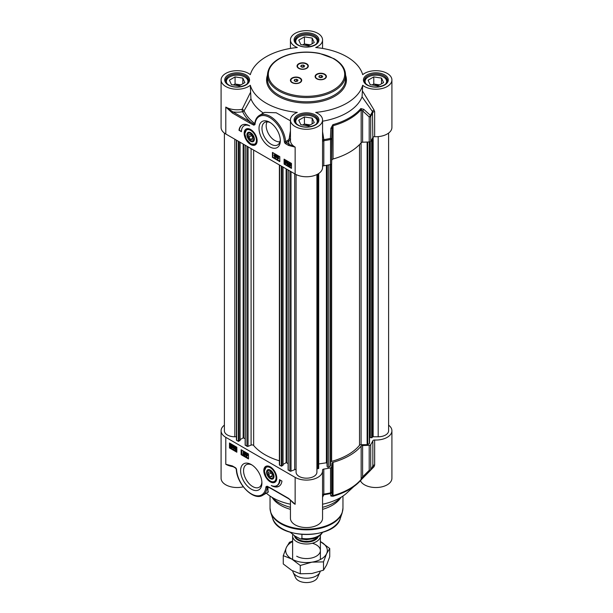 <?xml version="1.0" encoding="UTF-8"?>
<svg xmlns="http://www.w3.org/2000/svg" width="613" height="613" viewBox="0 0 613 613"><rect width="100%" height="100%" fill="white"/><g stroke="black" fill="none" stroke-linecap="round" stroke-linejoin="round"><path stroke-width="0.92" d="M254.357 138.967A4.797 2.766 60 0 1 250.97 140.745L250.97 140.745A4.797 2.766 60 0 1 250.809 140.645M247.583 135.059A4.797 2.766 60 0 1 247.583 134.868A4.797 2.766 60 0 1 250.817 132.822M250.97 140.745L250.648 140.553A4.337 2.506 60 0 1 247.583 135.243A4.337 2.506 60 0 1 250.648 133.473A4.337 2.506 60 0 1 253.721 138.783A4.337 2.506 60 0 1 250.648 140.553L250.97 140.745M250.648 139.465L248.809 137.174L248.809 134.722L250.648 134.561L252.487 136.852L252.487 139.304L250.648 139.465L252.487 138.408M248.809 137.174L251.506 135.619M246.801 129.213A8.682 5.011 60 0 1 246.924 129.144A8.682 5.011 60 0 1 248.709 128.738M256.847 142.829A8.682 5.011 60 0 1 255.598 144.178A8.682 5.011 60 0 1 255.475 144.247M250.648 132.722L250.648 132.722A5.249 3.034 -120 0 0 246.932 134.868A5.249 3.034 -120 0 0 250.648 141.304A5.249 3.034 -120 0 0 254.364 139.159A5.249 3.034 -120 0 0 250.648 132.722L250.648 132.722M308.577 45.806L300.83 44.611L298.753 40.144L304.423 36.864L312.17 38.067L314.247 42.535L308.577 45.806M312.17 38.067L312.17 43.738M310.232 44.849L304.423 43.952L302.768 44.91M304.423 36.864L304.423 43.952M309.167 45.469A5.77 3.333 0 0 0 304.853 45.232M317.779 41.937A11.287 6.513 0 0 0 317.787 41.761A11.287 6.513 0 0 0 314.477 37.155L314.477 37.155A11.287 6.513 0 0 0 314.293 37.048M298.707 37.048A11.287 6.513 0 0 0 298.523 37.155A11.287 6.513 0 0 0 295.213 41.761A11.287 6.513 0 0 0 295.221 41.937M296.715 43.929A10.766 6.214 180 0 1 298.891 36.941A10.766 6.214 180 0 1 314.109 36.941A10.766 6.214 180 0 1 316.285 43.929M377.93 85.851L370.183 84.655L368.106 80.18L373.777 76.909L381.524 78.104L383.6 82.579L377.93 85.851M381.524 78.104L381.524 83.774M379.585 84.893L373.777 83.996L372.122 84.954M373.777 76.909L373.777 83.996M378.52 85.513A5.77 3.333 0 0 0 374.206 85.276M387.14 81.805L387.14 81.973A11.287 6.513 0 0 0 387.14 81.805A11.287 6.513 0 0 0 383.83 77.2L383.83 77.2A11.287 6.513 0 0 0 383.646 77.092M368.061 77.092A11.287 6.513 0 0 0 367.877 77.2A11.287 6.513 0 0 0 364.574 81.805A11.287 6.513 0 0 0 364.574 81.981L364.574 81.805M366.068 83.966A10.766 6.214 180 0 1 368.244 76.985A10.766 6.214 180 0 1 383.462 76.985A10.766 6.214 180 0 1 385.638 83.966M308.577 125.895L300.83 124.692L298.753 120.225L304.423 116.953L312.17 118.148L314.247 122.623L308.577 125.895M312.17 118.148L312.17 123.818M310.232 124.937L304.423 124.041L302.768 124.991M304.423 116.953L304.423 124.041M309.167 125.55A5.77 3.333 0 0 0 304.853 125.32M317.779 122.025A11.287 6.513 0 0 0 317.787 121.849A11.287 6.513 0 0 0 314.477 117.236L314.477 117.236A11.287 6.513 0 0 0 314.293 117.137M298.707 117.137A11.287 6.513 0 0 0 298.523 117.236A11.287 6.513 0 0 0 295.213 121.849A11.287 6.513 0 0 0 295.221 122.025M296.715 124.01A10.766 6.214 180 0 1 298.891 117.029A10.766 6.214 180 0 1 314.109 117.029A10.766 6.214 180 0 1 316.285 124.01M239.223 85.851L231.476 84.655L229.4 80.18L235.07 76.909L242.817 78.104L244.894 82.579L239.223 85.851M242.817 78.104L242.817 83.774M240.878 84.893L235.07 83.996L233.415 84.954M235.07 76.909L235.07 83.996M239.806 85.513A5.77 3.333 0 0 0 235.499 85.276M248.426 81.805L248.426 81.973A11.287 6.513 0 0 0 248.426 81.805A11.287 6.513 0 0 0 245.123 77.2L245.123 77.2A11.287 6.513 0 0 0 244.939 77.092M229.354 77.092A11.287 6.513 0 0 0 229.17 77.2A11.287 6.513 0 0 0 225.86 81.805A11.287 6.513 0 0 0 225.868 81.981L225.86 81.805M227.362 83.966A10.766 6.214 180 0 1 229.538 76.985A10.766 6.214 180 0 1 244.756 76.985A10.766 6.214 180 0 1 246.932 83.966M307.879 66.273A5.21 3.004 180 0 1 307.887 66.419A5.21 3.004 180 0 1 306.508 68.457M306.669 63.76A5.64 3.257 180 0 1 306.669 68.365A5.64 3.257 180 0 1 298.692 68.365L298.692 68.365A5.64 3.257 180 0 1 298.692 63.76A5.64 3.257 180 0 1 306.669 63.76M298.853 68.457A5.21 3.004 180 0 1 297.474 66.419A5.21 3.004 180 0 1 297.481 66.273M301.267 80.533A5.21 3.004 180 0 1 301.274 80.671A5.21 3.004 180 0 1 299.895 82.709M300.056 78.012A5.64 3.257 180 0 1 300.056 82.617A5.64 3.257 180 0 1 292.079 82.617L292.079 82.617A5.64 3.257 180 0 1 292.079 78.012A5.64 3.257 180 0 1 300.056 78.012M292.232 82.709A5.21 3.004 180 0 1 290.861 80.671A5.21 3.004 180 0 1 290.861 80.533M325.955 76.709A5.21 3.004 180 0 1 325.963 76.855A5.21 3.004 180 0 1 324.584 78.893M324.744 74.196A5.64 3.257 180 0 1 324.744 78.801A5.64 3.257 180 0 1 316.76 78.801L316.76 78.801A5.64 3.257 180 0 1 316.76 74.196A5.64 3.257 180 0 1 324.744 74.196M316.921 78.893A5.21 3.004 180 0 1 315.542 76.855A5.21 3.004 180 0 1 315.549 76.709M322.561 121.205A56.94 32.872 180 0 0 362.068 96.839L372.466 111.551A68.204 39.378 180 0 1 370.382 115.351L363.77 109.321A1.739 0.812 132.3 0 1 362.612 110.884L369.202 116.945A1.739 1.004 0 0 0 370.719 116.294A1.739 1.326 -147 0 0 370.382 115.351A1.739 0.82 132.9 0 1 369.202 116.945L369.202 141.971A1.739 1.004 0 0 0 370.719 141.327A68.572 39.592 0 0 0 372.85 137.435A1.739 1.004 180 0 1 374.658 136.691A16.061 9.272 0 0 0 391.914 127.443L391.914 79.966A16.061 9.272 180 0 1 380.673 88.808A16.061 9.272 180 0 1 362.689 85.276L362.068 96.831M369.202 141.971L362.612 142.208L362.612 110.884L361.157 109.505A1.739 1.272 -139.9 0 0 360.827 108.539A60.396 34.872 180 0 1 332.882 124.677L330.874 128.316L330.415 138.431A1.739 0.498 77.8 0 1 330.537 139.496A1.739 1.004 -0 0 0 331.664 138.615L330.415 138.431A68.204 39.378 180 0 1 323.825 139.634L322.561 131.573M330.874 128.316L332.07 128.515L331.664 163.648L331.664 138.615L332.07 128.515L333.043 125.734A60.756 35.079 0 0 0 361.157 109.505L361.157 142.768A1.739 1.004 180 0 1 362.612 142.208M361.157 142.768A60.756 35.079 180 0 1 333.043 159.005L333.043 125.734A1.739 0.621 74.3 0 0 332.882 124.677M332.07 159.84A1.739 1.004 180 0 1 333.043 159.005M322.561 166.483A1.739 1.004 180 0 1 323.81 165.755A68.572 39.592 0 0 0 330.537 164.522A1.739 1.004 0 0 0 331.664 163.648M221.086 79.966L221.086 127.443A16.061 9.272 0 0 0 225.791 134.002L295.144 174.046A16.061 9.272 0 0 0 312.645 176.054A16.061 9.272 0 0 0 322.561 167.487L322.561 120.002A16.061 9.272 180 0 1 306.5 129.274A16.061 9.272 180 0 1 290.439 120.002A16.061 9.272 180 0 1 297.305 112.401A56.94 32.872 0 0 1 250.311 85.276A16.061 9.272 180 0 1 232.327 88.808A16.061 9.272 180 0 1 221.086 79.966A16.061 9.272 180 0 1 232.327 71.116A16.061 9.272 180 0 1 250.311 74.656A56.94 32.872 0 0 1 297.305 47.523A16.061 9.272 180 0 1 290.439 39.922A16.061 9.272 180 0 1 306.5 30.65A16.061 9.272 180 0 1 322.561 39.922A16.061 9.272 180 0 1 315.695 47.523A56.94 32.872 0 0 1 362.689 74.656A16.061 9.272 180 0 1 380.673 71.116A16.061 9.272 180 0 1 391.914 79.966M225.791 134.002L225.791 107.068L232.342 112.984A0.866 0.498 -60 0 1 232.955 111.918L225.791 107.068A16.061 9.272 180 0 0 242.12 109.329A1.739 0.605 -146.6 0 1 244.066 110.83L250.939 98.808L250.311 85.276M232.342 112.984L249.598 122.945A0.866 0.498 -60 0 1 250.211 121.88L232.955 111.918A17.792 10.275 0 0 0 242.656 111.696A1.739 0.437 79.3 0 1 242.12 109.329L250.311 92.747M254.839 123.849L254.157 124.316L254.839 123.849L254.157 124.316L250.211 121.88A66.043 38.129 0 0 1 242.656 111.696A1.739 1.372 155.3 0 0 244.066 110.838A64.587 37.286 180 0 0 254.709 123.558L254.157 124.316A0.866 0.536 -63.6 0 0 253.843 125.182L254.947 124.623A0.866 0.605 -166.1 0 1 254.724 124.041M254.679 124.171L254.809 123.565A0.866 0.559 6.5 0 0 255.054 124.01A20.834 12.03 60 0 1 270.011 117.719A20.834 12.03 60 0 1 284.363 141.703A0.866 0.46 -3.7 0 0 285.589 141.649A21.7 12.528 -120 0 0 275.612 120.631A21.7 12.528 -120 0 0 259.437 115.382L264.624 112.394M284.363 141.703A1.739 1.004 -120 0 0 285.581 143.718L288.593 145.457A0.866 0.498 -60 0 1 289.206 144.392L286.202 142.653A0.866 0.498 60 0 1 285.589 141.649L288.148 140.17A0.866 0.498 -120 0 0 288.761 141.174L290.616 139.189M288.593 145.457L295.144 147.112L289.206 144.392A17.792 10.275 0 0 1 288.761 141.174L286.202 142.653A0.866 0.498 -60 0 0 285.581 143.718M290.439 138.913L289.152 138.844L288.148 140.17M290.439 130.661L289.152 138.844M362.689 85.276A56.94 32.872 0 0 1 315.695 112.401A16.061 9.272 180 0 1 322.561 120.002M285.888 161.855L285.405 161.02L284.899 161.326L285.589 162.238L285.007 162.675L285.413 163.349L286.156 163.326L285.42 163.64L284.578 161.142L285.405 160.736L285.888 161.855M285.405 161.02L284.899 161.326L285.267 161.112L285.957 162.024L285.589 162.238M285.773 160.813L285.267 161.112M285.957 162.024L285.558 162.522M285.512 162.491L285.007 162.675L286.225 162.882L285.781 163.135M285.88 162.276L285.374 162.46M286.225 162.882L285.42 163.64M286.524 163.119L285.788 163.426L286.524 163.119M284.7 162.491L285.037 162.108M284.578 161.142L285.773 160.522L286.555 161.771L286.187 161.985M284.945 160.935L285.773 160.522L284.945 160.935M278.11 157.365L277.628 156.53L277.13 156.836L277.819 157.748L277.237 158.185L277.635 158.859L278.386 158.836L277.643 159.142L276.808 156.652L277.635 156.246L278.11 157.365M277.628 156.53L277.13 156.836L278.187 157.533L277.819 157.748M278.003 156.323L277.497 156.621M278.187 157.533L277.789 158.031M277.735 158.001L277.237 158.185L278.448 158.392L278.003 158.644M278.103 157.786L277.605 157.97M278.448 158.392L277.643 159.142M278.754 158.629L278.011 158.936L278.754 158.629M276.808 156.652L278.003 156.031L278.785 157.28L278.417 157.495M277.176 156.445L278.003 156.031L277.176 156.445M275.942 158.2L276.647 155.679M277.022 155.464L276.409 155.541M275.114 156.085L274.724 156.3L275.122 156.982L275.521 156.775M275.153 156.989L274.754 157.189L274.356 156.507L274.747 156.3L275.153 156.989L274.754 157.189L275.122 156.982M274.356 156.507L274.747 156.3L274.356 156.507M275.114 154.652L274.624 154.936L275.13 155.809L275.62 155.526M275.252 155.74L274.762 156.024L274.256 155.15L274.747 154.867L275.252 155.74L274.762 156.024L275.13 155.809M273.942 154.974L275.122 154.369L274.31 154.76L275.122 154.369L275.927 155.702L275.459 156.154L275.827 156.943L274.754 157.48L273.942 154.974L274.754 154.583L275.559 155.917L275.091 156.361L275.459 157.158L274.754 157.48M275.827 156.943L275.122 157.265L275.827 156.943M289.941 163.25L289.106 163.901L289.244 164.69M288.876 164.905L288.738 164.115L289.574 163.464L290.125 164.016L288.876 164.905M289.106 163.901L289.574 163.464M289.014 165.188L290.263 164.292L290.416 165.096L289.566 165.748L289.014 165.188L290.309 165.663M290.278 164.33L289.382 164.974M290.164 165.816L289.566 165.748L289.934 165.541M288.531 165.533L288.754 163.043L290.769 163.932L290.393 166.184L288.83 165.357M288.953 162.974L289.934 162.928L290.692 163.663M290.769 163.932L290.968 163.456L290.6 163.671M291.137 163.717L290.47 164.138M290.846 163.924L291.114 165.066L290.562 166.031M287.635 161.878L287.168 162.276L287.643 163.181L288.133 162.851M287.765 163.066L287.275 163.395L286.8 162.483L287.259 162.093L287.765 163.066L287.275 163.395L287.643 163.181M287.076 163.571L287.566 164.43M287.198 163.502L286.945 164.085M287.313 163.87L287.865 164.246M287.627 164.384L287.811 163.633L287.213 163.663L286.486 162.33L287.252 161.801L288.11 163.671L287.842 164.713L287.229 164.682L286.83 163.717M287.811 163.633L287.213 163.663M286.486 162.33L287.627 161.594L288.478 163.456L288.21 164.499L287.229 164.682M286.853 162.116L287.627 161.594L286.853 162.116M272.808 152.637L272.808 157.173L279.804 161.219M284.463 159.372L284.463 163.909L291.466 167.947M284.095 159.158L291.466 163.41L291.466 168.376L284.095 164.123L284.095 159.158M272.44 152.43L279.804 156.683L279.804 161.64L272.44 157.388L272.44 152.43M238.986 130.278A15.103 8.72 60 0 1 242.005 125.06A15.103 8.72 60 0 1 249.675 125.88A13.019 7.517 -120 0 0 244.135 125.734A13.019 7.517 -120 0 0 241.445 131.695L238.986 130.278L241.445 131.274M242.189 124.96A15.103 8.72 -120 0 0 239.354 130.071M244.326 125.634A13.019 7.517 60 0 1 244.503 125.527A13.019 7.517 60 0 1 247.874 124.991M374.658 136.691L374.658 111.666L373.999 109.888A1.739 0.69 138.2 0 0 372.466 111.551L372.85 137.435M373.999 109.888L362.689 91.36M363.77 109.321L360.827 108.539M323.81 165.755L323.825 139.634L322.561 139.68M280.294 139.779A12.973 7.494 60 0 1 277.635 144.921A12.973 7.494 60 0 1 271.145 144.277A12.973 7.494 60 0 1 262.671 132.845A12.973 7.494 60 0 1 264.663 122.447A12.973 7.494 60 0 1 270.44 122.707M269.674 146.829A15.057 8.697 -120 0 0 280.325 140.683A15.057 8.697 -120 0 0 269.674 122.24A15.057 8.697 -120 0 0 259.023 128.385A15.057 8.697 -120 0 0 269.674 146.829M250.648 144.507A9.18 5.302 -120 0 0 256.709 143.189A9.18 5.302 -120 0 0 255.238 134.362A9.18 5.302 -120 0 0 248.334 128.676A9.18 5.302 -120 0 0 244.265 134.684A9.18 5.302 -120 0 0 250.648 144.507M279.926 141.841C270.747 142.224 263.437 127.588 267.184 121.841M299.749 78.265A5.21 3.004 180 0 1 301.274 80.387A5.21 3.004 180 0 1 298.056 83.169A5.21 3.004 180 0 1 292.386 82.51A5.21 3.004 180 0 1 290.861 80.387A5.21 3.004 180 0 1 294.071 77.606A5.21 3.004 180 0 1 299.749 78.265M294.646 79.567L296.585 79.269L298.002 80.088L297.481 81.207L295.55 81.506L294.133 80.686L294.646 79.567L294.646 80.985M297.098 81.268L295.037 81.207M296.585 79.269L296.585 80.97M306.362 64.005A5.21 3.004 180 0 1 307.887 66.135A5.21 3.004 180 0 1 304.676 68.909A5.21 3.004 180 0 1 298.998 68.258A5.21 3.004 180 0 1 297.474 66.135A5.21 3.004 180 0 1 300.684 63.354A5.21 3.004 180 0 1 306.362 64.005M301.267 65.315L303.197 65.016L304.615 65.836L304.102 66.955L302.163 67.254L300.745 66.434L301.267 65.315L301.267 66.733M303.711 67.016L301.65 66.955M303.197 65.016L303.197 66.717M324.438 74.441A5.21 3.004 180 0 1 325.963 76.571A5.21 3.004 180 0 1 322.744 79.345A5.21 3.004 180 0 1 317.067 78.694A5.21 3.004 180 0 1 315.542 76.571A5.21 3.004 180 0 1 318.76 73.79A5.21 3.004 180 0 1 324.438 74.441M319.335 75.751L321.273 75.453L322.691 76.273L322.17 77.384L320.231 77.69L318.814 76.87L319.335 75.751L319.335 77.169M321.787 77.445L319.725 77.391M321.273 75.453L321.273 77.154M264.073 112.746L263.1 112.884A56.94 32.872 180 0 1 250.939 98.808M263.092 112.884L261.582 114.148M290.439 120.822L276.202 112.761L264.624 112.386M267.222 472.408A4.797 2.766 60 0 1 267.222 472.217A4.797 2.766 60 0 1 270.456 470.171M273.996 476.309A4.797 2.766 60 0 1 270.609 478.086L270.609 478.086A4.797 2.766 60 0 1 270.448 477.987M270.609 478.086L270.287 477.902A4.337 2.506 60 0 1 267.222 472.585A4.337 2.506 60 0 1 270.287 470.815A4.337 2.506 60 0 1 273.36 476.132A4.337 2.506 60 0 1 270.287 477.902L270.609 478.086M270.287 476.814L268.448 474.523L268.448 472.071L270.287 471.903L272.126 474.194L272.126 476.646L270.287 476.814L272.126 475.749M268.448 474.523L271.145 472.968M276.486 480.171A8.682 5.011 60 0 1 275.245 481.519A8.682 5.011 60 0 1 275.114 481.588M266.44 466.562A8.682 5.011 60 0 1 266.563 466.485A8.682 5.011 60 0 1 268.348 466.087M270.057 478.508A5.249 3.034 -120 0 0 274.003 476.5A5.249 3.034 -120 0 0 270.287 470.071A5.249 3.034 -120 0 0 266.578 472.087A5.249 3.034 -120 0 0 270.057 478.508M388.604 425.138A16.061 9.272 180 0 1 391.914 430.77A16.061 9.272 180 0 1 374.658 440.019A1.739 1.004 0 0 0 372.85 440.762A68.572 39.592 180 0 1 370.719 444.655A1.739 1.004 180 0 1 369.202 445.299L369.202 470.332A1.739 0.705 45 0 0 370.321 470.554L370.321 470.554A1.739 0.705 45 0 0 370.382 470.477A1.739 1.326 -147 0 0 370.551 470.271A1.739 1.326 -147 0 0 370.719 469.681A1.739 1.004 180 0 1 369.202 470.332L362.612 476.86L361.157 479.366A60.756 35.079 180 0 1 333.043 495.595L332.07 494.492L331.664 492.001A1.739 1.004 180 0 1 330.537 492.875A1.739 0.498 77.8 0 1 330.415 493.549A1.739 1.678 -9 0 0 331.664 492.001L331.664 466.976A1.739 1.004 180 0 1 330.537 467.849A68.572 39.592 180 0 1 323.81 469.083A1.739 1.004 0 0 0 322.507 470.048A1.739 1.004 0 0 0 322.515 470.125A16.061 9.272 180 0 1 322.561 470.815A16.061 9.272 180 0 1 312.645 479.381A16.061 9.272 180 0 1 295.144 477.374L295.144 504.3L288.593 498.392A0.866 0.498 120 0 0 288.853 498.821M295.144 477.374L225.791 437.33A16.061 9.272 180 0 1 221.086 430.77A16.061 9.272 180 0 1 224.396 425.138M331.664 466.976L332.07 463.167L332.07 494.492A1.739 1.686 -9.4 0 1 330.874 496.032L332.882 496.277A60.396 34.872 0 0 0 357.042 483.994A60.396 34.872 0 0 0 360.827 480.14L370.382 470.477M332.882 496.277A1.739 0.621 74.3 0 0 333.043 495.595L333.043 462.325A1.739 1.004 0 0 0 332.07 463.167M333.043 462.325A60.756 35.079 0 0 0 361.157 446.095L361.157 479.366A1.739 1.272 -139.9 0 1 360.919 480.04L363.724 477.098A1.739 0.705 45.6 0 0 363.77 477.037M372.742 466.278L370.551 470.271A1.739 1.739 0 0 1 370.321 470.554L363.724 477.098A1.739 0.705 45.6 0 1 362.612 476.86L362.612 445.536A1.739 1.004 0 0 0 361.157 446.095M362.612 445.536L369.202 445.299M292.309 501.641L295.144 504.3A16.061 9.272 0 0 1 291.259 500.668M288.593 498.392L271.337 488.431A0.866 0.498 120 0 0 271.521 488.829L288.769 498.79L292.409 501.74M271.337 488.431L267.092 486.193A0.866 0.536 116.4 0 0 267.475 486.645L267.038 486.975L267.475 486.645M267.092 486.193L265.988 486.753A0.866 0.605 13.9 0 0 267.038 486.975L267.107 487.442A0.866 0.559 -173.5 0 1 265.881 487.358A20.834 12.03 60 0 1 250.924 493.649A20.834 12.03 60 0 1 236.572 469.665A0.866 0.46 176.3 0 1 236.319 469.366C236.718 484.002 253.682 501.327 262.724 495.273A21.7 12.528 -120 0 0 267.107 487.442L268.325 492.047M236.572 469.665A1.739 1.004 -120 0 0 235.354 467.65L232.342 465.918A0.866 0.498 120 0 0 232.526 466.317L235.53 468.048L236.319 469.366M232.342 465.918L225.791 464.263L232.526 466.317M267.904 492.285L268.004 486.952M221.086 430.77L221.086 478.255A16.061 9.272 0 0 0 243.3 486.822M235.254 449.084L235.729 449.919L236.235 449.62L235.545 448.708L236.128 448.272L235.721 447.597L234.978 447.62L235.721 447.306L236.557 449.796L235.729 450.21L234.948 448.961L235.622 448.877L236.097 449.712L236.603 449.406M236.495 448.057L235.576 448.425M234.978 447.62L236.089 447.099L236.924 449.59L236.097 449.996L236.924 449.59M235.346 447.406L236.089 447.099L235.346 447.406M236.84 449.635L235.729 450.21M235.622 448.877L234.948 448.961M243.162 453.589L243.645 454.425L244.15 454.126L243.453 453.214L244.035 452.769L243.637 452.095L242.894 452.118L243.629 451.812L244.464 454.302L243.637 454.708L242.863 453.459L243.53 453.375L244.012 454.21L244.518 453.911M244.403 452.563L243.484 452.923M242.894 452.118L243.997 451.597L244.717 452.746L244.832 454.087L243.637 454.708M243.261 451.904L243.997 451.597L243.261 451.904M243.53 453.375L242.863 453.459M245.33 452.754L244.625 455.275L245.575 452.9M245.943 452.685L244.863 455.413M246.893 453.551L246.495 453.75L247.284 454.233M246.495 453.75L246.127 453.965L246.916 454.448L246.526 454.654L246.127 453.965L246.526 453.766M246.886 454.723L246.395 455.007L246.893 455.873L247.391 455.597M246.395 455.007L246.028 455.221L246.518 454.93L247.024 455.804L246.526 456.087L246.028 455.221L246.518 454.93M245.813 453.804L246.518 453.474L247.231 454.624L246.863 454.984L247.33 455.98L246.526 456.371L245.713 455.038L246.181 454.593L245.813 453.804L246.886 453.26L247.598 454.417L247.238 454.769L247.698 455.765L246.526 456.371M246.181 453.589L246.886 453.26L246.181 453.589M245.713 455.038L246.181 454.593M246.081 454.823L246.549 454.379M232.258 446.042L232.404 446.831L231.561 447.482L231.017 446.931L232.258 446.042M232.273 446.08L231.385 446.716L232.289 447.383M232.404 446.831L231.929 447.268M232.12 445.758L230.871 446.655L230.726 445.85L231.568 445.199L232.12 445.758M231.936 444.984L230.756 446.272M231.132 446.057L231.239 446.44M231.093 445.636L231.568 445.199M232.603 445.413L232.388 447.904L230.365 447.015L230.741 444.762L232.319 445.613L232.971 445.199L232.771 445.674M233.139 445.459L232.473 445.889M232.84 445.674L233.101 446.8M233.024 447.329L232.549 447.758M230.948 444.701L231.936 444.663L232.687 445.406M234.227 447.337L233.745 447.666L234.243 448.639L234.71 448.249M233.745 447.666L233.377 447.881L233.859 447.551L234.342 448.455L233.875 448.854L233.377 447.881L233.859 447.551M233.637 446.486L233.323 447.314L233.921 447.283L234.649 448.616L233.882 449.137L233.024 447.275L233.292 446.233L234.61 447.375L233.568 446.509M234.005 446.272L233.545 447.184M233.323 447.314L234.273 447.076L235.017 448.402L233.882 449.137M233.699 447.099L234.289 447.069L233.699 447.099M233.292 446.233L234.281 446.049L234.978 447.161L234.61 447.375M241.752 450.088L241.752 454.34L248.503 458.233M230.09 443.352L230.09 447.605L236.84 451.505M241.131 454.693L241.131 449.727L248.503 453.98L248.503 458.945L241.131 454.693L241.752 454.34M229.477 447.957L229.477 443L236.84 447.252L236.84 452.21L229.477 447.957L230.09 447.605M281.949 481.09A15.103 8.72 60 0 1 278.93 486.308A15.103 8.72 60 0 1 271.26 485.496A13.019 7.517 -120 0 0 276.8 485.634A13.019 7.517 -120 0 0 279.497 479.673L281.949 481.09M274.287 486.239A15.103 8.72 -120 0 0 279.229 486.117M280.087 480.017A13.019 7.517 60 0 1 277.413 485.281L276.8 485.634M360.137 480.944A1.739 1.004 180 0 1 360.766 481.42A16.061 9.272 0 0 0 378.635 487.389A16.061 9.272 0 0 0 391.914 478.255L391.914 430.77M360.827 480.14A1.739 1.272 -139.9 0 0 360.919 480.04L346.452 493.342A47.737 27.562 180 0 1 322.561 504.215M290.439 499.963L290.439 518.299A16.061 9.272 0 0 0 306.5 527.571A16.061 9.272 0 0 0 322.561 518.299L322.561 470.815M290.439 504.215A47.737 27.562 180 0 1 266.364 493.181M290.439 507.319A39.056 22.551 180 0 1 278.884 502.706A39.056 22.551 180 0 1 271.942 497.273M341.058 497.273A39.056 22.551 180 0 1 322.561 507.319M322.561 497.235L323.825 494.76L323.81 469.083M330.874 496.032L330.415 493.549A68.204 39.378 0 0 1 323.825 494.76A1.739 1.655 13.8 0 0 322.561 495.764M372.85 440.762L372.85 465.796A1.739 1.004 180 0 1 374.658 465.045L374.658 440.019M365.992 474.868L373.999 466.746A1.739 0.889 45.5 0 0 372.673 466.432M373.999 466.746L374.658 465.045M261.881 482.086A12.973 7.494 60 0 1 259.222 487.228A12.973 7.494 60 0 1 252.732 486.584A12.973 7.494 60 0 1 244.258 475.152A12.973 7.494 60 0 1 246.25 464.754A12.973 7.494 60 0 1 252.027 465.014M251.261 464.547L251.261 464.547A15.057 8.697 -120 0 0 240.61 470.692A15.057 8.697 -120 0 0 251.261 489.136A15.057 8.697 -120 0 0 261.912 482.99A15.057 8.697 -120 0 0 251.261 464.547L251.261 464.547M270.287 466.861A9.18 5.302 -120 0 0 267.973 466.018A9.18 5.302 -120 0 0 265.697 477.006A9.18 5.302 -120 0 0 276.356 480.538A9.18 5.302 -120 0 0 270.287 466.861M290.439 509.342A36.458 21.049 180 0 1 280.723 505.327A36.458 21.049 180 0 1 273.222 499.036L271.774 497.174M341.226 497.174L339.778 499.036A36.458 21.049 180 0 1 322.561 509.342M369.562 141.94L369.562 443.268A0.866 0.498 180 0 1 369.31 443.62L367.739 444.532A0.866 0.498 180 0 1 367.133 444.678L361.08 444.709A1.739 1.004 0 0 0 359.524 445.283A58.679 33.876 180 0 1 331.625 461.39A1.739 1.004 0 0 0 330.637 462.286L330.583 465.78A0.866 0.498 180 0 1 330.323 466.133L328.76 467.037A0.866 0.498 180 0 1 327.304 466.807L327.081 466.217M370.06 436.862L369.562 436.77M388.604 133.082L388.604 430.77A10.413 6.015 180 0 1 378.19 436.785L373.156 436.785A0.866 0.498 0 0 0 372.313 437.161L371.662 437.812L370.06 437.414L370.068 141.802L370.06 437.414M236.426 436.785L234.81 436.785A10.413 6.015 180 0 1 224.396 430.77L224.396 133.082M239.967 440.41L238.373 441.329L236.679 440.356A0.866 0.498 180 0 1 236.426 440.004L236.426 140.139M245.146 438.724L243.162 437.858L240.074 439.644M279.39 460.815A58.679 33.876 180 0 1 253.652 445.49A1.739 1.004 0 0 0 251.092 445.107L248.05 446.333A0.866 0.498 180 0 1 246.939 446.279L245.246 445.015M282.93 465.213L281.336 466.141L279.643 465.16A0.866 0.498 180 0 1 279.39 464.807L279.39 164.943M288.11 463.528L286.125 462.662L283.03 464.447M296.087 470.056A0.866 0.498 0 0 0 294.715 469.642L291.014 471.144A0.866 0.498 180 0 1 289.903 471.083L288.21 469.826M316.913 174.544L316.913 472.163A10.413 6.015 180 0 1 306.5 478.178A10.413 6.015 180 0 1 296.087 472.163L296.087 174.544M318.699 468.447L318.699 173.517L318.699 468.447L317.565 468.769A0.866 0.498 0 0 0 316.913 469.251M327.074 463.489L326.4 462.792L318.699 463.941M320.331 535.226A13.884 8.015 180 0 1 320.384 535.977A13.884 8.015 180 0 1 311.818 543.386A13.884 8.015 180 0 1 296.677 541.647A13.884 8.015 180 0 1 292.616 535.977A13.884 8.015 180 0 1 292.776 534.751M301.925 534.505L301.925 538.406L300.623 539.011L294.93 536.068L290.424 532.406M320.239 571.4A13.884 8.015 180 0 1 319.917 572.281A13.884 8.015 180 0 1 310.101 577.959A13.884 8.015 180 0 1 296.677 575.891A13.884 8.015 180 0 1 293.083 572.281A13.884 8.015 180 0 1 292.662 570.887M319.917 572.281L317.404 577.737A11.287 6.513 180 0 1 309.427 582.35A11.287 6.513 180 0 1 298.523 580.664A11.287 6.513 180 0 1 295.596 577.737L293.083 572.281M296.677 556.213A13.884 8.015 0 0 0 317.894 555.125A13.884 8.015 0 0 0 312.301 543.264M292.616 541.578A20.834 12.03 0 0 0 286.378 547.432A20.834 12.03 0 0 0 291.773 559.048A20.834 12.03 0 0 0 311.894 562.159A20.834 12.03 0 0 0 326.622 553.662A20.834 12.03 0 0 0 321.227 542.038A20.834 12.03 0 0 0 320.384 541.578L329.733 548.466L326.622 553.662L323.511 561.883L311.894 562.159L300.278 565.477L291.773 559.048L283.267 555.662L286.378 547.432L289.489 542.244L292.616 541.08M283.267 555.662L283.267 563.96L291.773 570.389L300.278 573.783L311.894 573.5L323.511 570.182L326.622 564.994L329.733 556.773L329.733 548.466M300.278 565.477L300.278 573.783M323.511 561.883L323.511 570.182M250.602 129.489A8.682 5.011 -120 0 0 246.679 129.282L244.733 133.78L246.464 139.373L250.755 143.917L255.353 144.316A8.682 5.011 -120 0 0 257.138 140.814M250.648 130.354A8.161 4.712 -120 0 0 244.878 133.68A8.161 4.712 -120 0 0 250.648 143.672A8.161 4.712 -120 0 0 256.418 140.346A8.161 4.712 -120 0 0 250.648 130.354M245.307 75.958A11.547 6.666 180 0 1 248.686 80.671C249.606 85.628 235.499 89.444 228.802 84.985C226.649 83.652 225.576 82.211 225.599 80.671A11.547 6.666 180 0 1 232.725 74.51A11.547 6.666 180 0 1 245.307 75.958M314.661 35.914A11.547 6.666 180 0 1 318.047 40.627C318.959 45.584 304.853 49.4 298.156 44.948C296.002 43.615 294.937 42.174 294.953 40.627A11.547 6.666 180 0 1 302.079 34.474A11.547 6.666 180 0 1 314.661 35.914M384.014 75.958A11.547 6.666 180 0 1 387.401 80.671C388.32 85.628 374.206 89.444 367.509 84.985C365.356 83.652 364.291 82.211 364.314 80.671A11.547 6.666 180 0 1 371.44 74.51A11.547 6.666 180 0 1 384.014 75.958M314.661 116.003A11.547 6.666 180 0 1 318.047 120.715C318.959 125.673 304.853 129.481 298.156 125.029C296.002 123.696 294.937 122.255 294.953 120.715A11.547 6.666 180 0 1 302.079 114.554A11.547 6.666 180 0 1 314.661 116.003M249.598 122.945L253.843 125.182M254.947 124.623L255.054 124.01M295.144 174.046L295.144 147.112A16.061 9.272 180 0 1 290.439 140.553L290.439 120.002M279.497 89.881A38.19 22.053 180 0 1 279.497 58.702A38.19 22.053 180 0 1 333.503 58.702A38.19 22.053 180 0 1 333.503 89.881A38.19 22.053 180 0 1 279.497 89.881M267.444 75.001A39.056 22.551 0 0 0 278.884 90.946A39.056 22.551 0 0 0 321.45 95.835A39.056 22.551 0 0 0 345.556 75.001C345.357 68.556 341.479 63.108 333.939 58.656L319.48 53.377C308.623 51.27 298.102 51.753 287.934 54.825C274.892 59.223 268.057 65.951 267.444 75.001L267.444 79.253A39.056 22.551 180 0 0 278.884 95.199A39.056 22.551 180 0 0 321.45 100.088A39.056 22.551 180 0 0 345.556 79.253L345.556 75.001M267.444 75.184A39.929 23.049 0 0 0 278.264 96.264A39.929 23.049 0 0 0 325.541 100.226A39.929 23.049 0 0 0 345.556 75.184M367.08 85.031A12.413 7.164 0 0 0 387.845 81.82A12.413 7.164 0 0 0 372.643 73.039A12.413 7.164 0 0 0 367.08 85.031M297.726 125.067A12.413 7.164 0 0 0 318.492 121.857A12.413 7.164 0 0 0 303.289 113.083A12.413 7.164 0 0 0 297.726 125.067M228.365 85.031A12.413 7.164 0 0 0 249.131 81.82A12.413 7.164 0 0 0 233.936 73.039A12.413 7.164 0 0 0 228.365 85.031M297.726 44.987A12.413 7.164 0 0 0 318.492 41.776A12.413 7.164 0 0 0 303.289 33.002A12.413 7.164 0 0 0 297.726 44.987M374.658 111.666A1.739 1.004 0 0 0 372.85 112.409A68.572 39.592 0 0 1 370.719 116.294L370.719 141.327M330.537 164.522L330.537 139.496A68.572 39.592 0 0 1 323.81 140.722A1.739 1.004 0 0 0 322.561 141.457M275.245 481.519L274.999 481.665A8.682 5.011 -120 0 0 276.777 478.163M270.241 466.838A8.682 5.011 -120 0 0 266.318 466.631L264.372 471.129L266.103 476.722C269.482 481.412 272.448 483.059 274.999 481.665M269.935 480.799A8.161 4.712 -120 0 0 276.049 478.094A8.161 4.712 -120 0 0 270.647 467.918A8.161 4.712 -120 0 0 264.532 470.623A8.161 4.712 -120 0 0 269.935 480.799M235.354 467.65A0.866 0.498 120 0 0 235.53 468.048M265.988 486.753L265.881 487.358M267.651 486.783A0.866 0.728 -36.6 0 0 267.038 486.975M225.791 437.33L225.791 464.263A16.061 9.272 0 0 0 233.17 466.685M322.561 494.844A1.739 1.004 180 0 1 323.81 494.109A68.572 39.592 180 0 0 330.537 492.875L330.537 467.849M372.85 465.796A68.572 39.592 180 0 1 370.719 469.681L370.719 444.655M360.766 481.42L360.766 480.232M342.958 496.055L342.958 508.123A36.458 21.049 180 0 1 320.453 527.571A36.458 21.049 180 0 1 280.723 523.004A36.458 21.049 180 0 1 270.042 508.123L270.042 496.055M340.33 518.353C335.135 539.647 277.873 539.647 272.67 518.353A34.458 19.892 180 0 0 282.133 528.651A34.458 19.892 180 0 0 316.599 533.609A34.458 19.892 180 0 0 340.33 518.353L342.177 512.836A36.336 20.98 180 0 1 317.151 528.919A36.336 20.98 180 0 1 280.808 523.694A36.336 20.98 180 0 1 270.823 512.836L270.042 508.123M330.583 465.78L330.583 164.514M330.637 462.286L330.637 164.499M331.625 461.39L331.625 163.801M359.524 445.283L359.524 144.576M361.08 444.709L361.08 142.86M367.133 444.678L367.133 142.047M367.739 444.532L367.739 142.024M369.31 443.62L369.31 141.971M369.953 436.831L369.953 141.848M370.321 437.613L370.321 141.68M371.662 437.812L371.662 139.772M372.083 437.667L372.083 138.998M372.313 437.161L372.313 138.561M373.156 436.785L373.156 137.082M378.19 436.785L378.19 136.615M234.81 436.785L234.81 139.212M236.679 440.356L236.679 140.285M238.373 441.329L238.373 141.266M238.863 441.329L238.863 141.549M239.967 440.693L239.967 142.185M243.162 437.858L243.162 144.032M243.652 437.858L243.652 144.316M245.246 445.299L245.246 145.235M246.939 446.279L246.939 146.216M248.05 446.333L248.05 146.852M251.092 445.107L251.092 148.607M253.652 445.49L253.652 150.085M279.643 465.16L279.643 165.089M281.336 466.141L281.336 166.069M281.827 466.141L281.827 166.353M282.93 465.497L282.93 166.989M286.125 462.662L286.125 168.836M286.616 462.662L286.616 169.119M288.21 470.11L288.21 170.039M289.903 471.083L289.903 171.019M291.014 471.144L291.014 171.655M294.715 469.642L294.715 173.793M317.565 468.769L317.565 174.207M318.438 468.639L318.438 173.686M326.4 462.792L326.4 165.334M326.821 462.938L326.821 165.257M327.081 466.317L327.081 165.211L327.074 466.263M327.304 466.807L327.304 165.165M328.76 467.037L328.76 164.889M330.323 164.568L330.323 466.133M317.281 537.272A11.716 6.766 180 0 1 298.217 539.409A11.716 6.766 180 0 1 295.091 536.16M294.493 535.816A12.068 6.965 0 0 0 297.972 540.045A12.068 6.965 0 0 0 309.764 541.823A12.068 6.965 0 0 0 318.231 536.75M322.354 532.429A16.926 9.77 180 0 1 301.925 538.406M254.809 123.558C255.261 119.719 256.809 116.991 259.437 115.382M322.561 48.419L322.561 39.922M290.439 48.419L290.439 39.922M271.521 488.829L267.276 486.592M262.724 495.273L268.318 492.047M342.177 512.836L342.958 508.123M272.67 518.353L270.823 512.836M240.074 142.247L240.074 440.555M245.146 145.174L245.146 445.161M283.03 167.05L283.03 465.359M288.11 169.977L288.11 469.964M322.607 532.352L320.783 534.804L318.101 536.827L313.565 538.712L306.5 539.655L300.623 539.011M292.616 535.977L292.616 559.508M320.384 535.977L320.384 559.508"/></g></svg>
